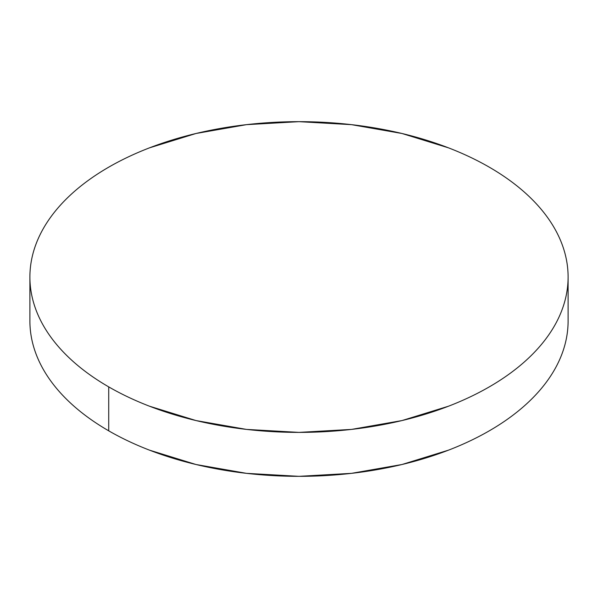 <?xml version="1.0" encoding="UTF-8"?>
<svg xmlns="http://www.w3.org/2000/svg" width="598" height="598" viewBox="0 0 598 598"><rect width="100%" height="100%" fill="white"/><g stroke="black" fill="none" stroke-linecap="round" stroke-linejoin="round"><path stroke-width="0.9" d="M568.1 320.969C568.1 331.172 566.373 341.279 562.927 351.28C559.481 361.289 554.376 370.999 547.619 380.425C540.854 389.851 532.564 398.806 522.749 407.29C512.935 415.767 501.774 423.616 489.284 430.829C476.785 438.042 463.196 444.486 448.507 450.152L401.983 464.511L351.497 473.347L299 476.337L246.503 473.347L196.017 464.511L149.493 450.152C134.804 444.486 121.215 438.042 108.716 430.829C96.226 423.616 85.066 415.767 75.251 407.29C65.436 398.806 57.146 389.851 50.382 380.425C43.624 370.999 38.519 361.289 35.073 351.28C31.627 341.279 29.9 331.172 29.9 320.969A269.1 155.36 0 0 0 108.716 430.829A269.1 155.36 0 0 0 401.983 464.511A269.1 155.36 0 0 0 568.1 320.969L568.1 277.031A269.1 155.36 180 0 1 401.983 420.566A269.1 155.36 180 0 1 108.716 386.884L108.716 430.829L108.716 386.884A269.1 155.36 180 0 1 29.9 277.031A269.1 155.36 180 0 1 196.017 133.489A269.1 155.36 180 0 1 489.284 167.171A269.1 155.36 180 0 1 568.1 277.031C568.1 266.828 566.373 256.721 562.927 246.72C559.481 236.711 554.376 227.001 547.619 217.575C540.854 208.149 532.564 199.194 522.749 190.71C512.935 182.233 501.774 174.384 489.284 167.171C476.785 159.958 463.196 153.514 448.507 147.848L401.983 133.489L351.497 124.653L299 121.663L246.503 124.653L196.017 133.489L149.493 147.848C134.804 153.514 121.215 159.958 108.716 167.171C96.226 174.384 85.066 182.233 75.251 190.71C65.436 199.194 57.146 208.149 50.382 217.575C43.624 227.001 38.519 236.711 35.073 246.72C31.627 256.721 29.9 266.828 29.9 277.031C29.9 287.227 31.627 297.333 35.073 307.335C38.519 317.344 43.624 327.061 50.382 336.48C57.146 345.906 65.436 354.861 75.251 363.345C85.066 371.829 96.226 379.67 108.716 386.884C121.215 394.097 134.804 400.54 149.493 406.206L196.017 420.566L246.503 429.409L299 432.391L351.497 429.409L401.983 420.566L448.507 406.206C463.196 400.54 476.785 394.097 489.284 386.884C501.774 379.67 512.935 371.829 522.749 363.345C532.564 354.861 540.854 345.906 547.619 336.48C554.376 327.061 559.481 317.344 562.927 307.335C566.373 297.333 568.1 287.227 568.1 277.031M29.9 320.969L29.9 277.031"/></g></svg>
